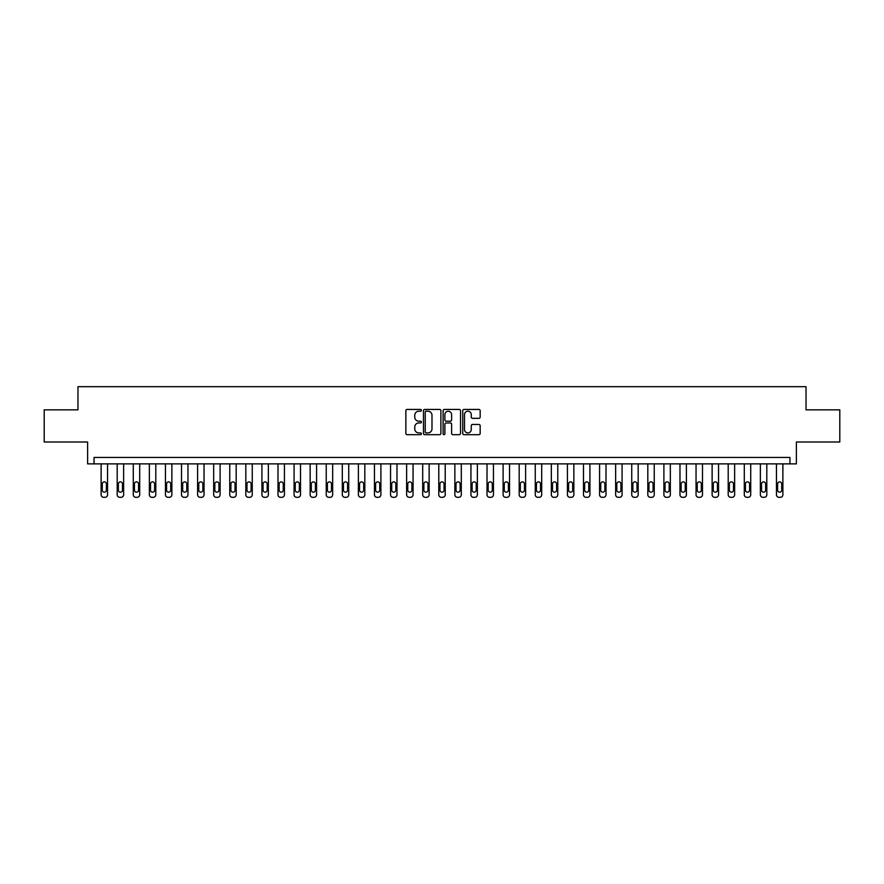 <?xml version="1.0" encoding="UTF-8"?>
<svg xmlns="http://www.w3.org/2000/svg" width="884" height="884" viewBox="0 0 884 884"><rect width="100%" height="100%" fill="white"/><g stroke="black" fill="none" stroke-linecap="round" stroke-linejoin="round"><path stroke-width="1.33" d="M421.414 410.32A0.884 0.884 0 0 0 420.53 409.436L407.115 409.436A1.26 1.26 0 0 0 405.855 410.695L405.855 433.425A1.26 1.26 0 0 0 407.115 434.685L420.53 434.685A0.884 0.884 0 0 0 421.414 433.801A0.884 0.884 0 0 0 420.53 432.917L418.795 432.917A4.044 4.044 0 0 1 414.762 428.884L414.762 426.983A4.044 4.044 0 0 1 418.795 422.95L420.53 422.95A0.884 0.884 0 0 0 421.414 422.066A0.884 0.884 0 0 0 420.53 421.182L418.795 421.182A4.044 4.044 0 0 1 414.762 417.137L414.762 415.248A4.044 4.044 0 0 1 418.795 411.204L420.53 411.204A0.884 0.884 0 0 0 421.414 410.32M478.896 418.342A1.26 1.26 0 0 0 480.167 417.071L480.167 410.695A1.26 1.26 0 0 0 478.896 409.436L464.001 409.436A1.26 1.26 0 0 0 462.741 410.695L462.741 433.425A1.26 1.26 0 0 0 464.001 434.685L478.896 434.685A1.26 1.26 0 0 0 480.167 433.425L480.167 425.723A1.26 1.26 0 0 0 478.896 424.464L472.52 424.464A1.26 1.26 0 0 0 471.26 425.723L471.26 429.547A3.381 3.381 0 0 1 467.879 432.917A3.381 3.381 0 0 1 464.509 429.547L464.509 414.585A3.381 3.381 0 0 1 467.879 411.204A3.381 3.381 0 0 1 471.26 414.585L471.26 417.071A1.26 1.26 0 0 0 472.52 418.342L478.896 418.342M789.953 463.868L796.385 463.868L796.385 442L839.8 442L839.8 409.844L806.031 409.844L806.031 386.684L77.969 386.684L77.969 409.844L44.2 409.844L44.2 442L87.615 442L87.615 463.868L789.953 463.868L789.953 457.437L94.047 457.437L94.047 463.868M440.895 410.695A1.26 1.26 0 0 0 439.635 409.436L424.729 409.436A1.26 1.26 0 0 0 423.469 410.695L423.469 433.425A1.26 1.26 0 0 0 424.729 434.685L439.635 434.685A1.26 1.26 0 0 0 440.895 433.425L440.895 410.695M444.365 409.436L459.271 409.436A1.26 1.26 0 0 1 460.531 410.695L460.531 433.425A1.26 1.26 0 0 1 459.271 434.685L452.895 434.685A1.26 1.26 0 0 1 451.625 433.425L451.625 424.209A1.26 1.26 0 0 0 450.365 422.95L446.133 422.95A1.26 1.26 0 0 0 444.873 424.209L444.873 433.801A0.884 0.884 0 0 1 443.989 434.685A0.884 0.884 0 0 1 443.105 433.801L443.105 410.695A1.26 1.26 0 0 1 444.365 409.436M426.121 411.204A0.884 0.884 0 0 0 425.237 412.088L425.237 432.033A0.884 0.884 0 0 0 426.121 432.917L427.955 432.917A4.044 4.044 0 0 0 431.989 428.884L431.989 415.248A4.044 4.044 0 0 0 427.955 411.204L426.121 411.204M451.625 414.64A3.381 3.381 0 0 0 448.254 411.27A3.381 3.381 0 0 0 444.873 414.64L444.873 419.911A1.26 1.26 0 0 0 446.133 421.182L450.365 421.182A1.26 1.26 0 0 0 451.625 419.911L451.625 414.64M107.55 463.868L107.55 494.742A2.575 2.575 0 0 1 104.975 497.316L103.693 497.316A2.575 2.575 0 0 1 101.119 494.742L101.119 463.868M106.389 490.112L106.389 483.935A2.055 2.055 0 0 0 104.334 481.879A2.055 2.055 0 0 0 102.279 483.935L102.279 490.112A2.055 2.055 0 0 0 104.334 492.167A2.055 2.055 0 0 0 106.389 490.112M123.627 463.868L123.627 494.742A2.575 2.575 0 0 1 121.064 497.316L119.771 497.316A2.575 2.575 0 0 1 117.196 494.742L117.196 463.868M122.478 490.112L122.478 483.935A2.055 2.055 0 0 0 120.412 481.879A2.055 2.055 0 0 0 118.357 483.935L118.357 490.112A2.055 2.055 0 0 0 120.412 492.167A2.055 2.055 0 0 0 122.478 490.112M139.705 463.868L139.705 494.742A2.575 2.575 0 0 1 137.142 497.316L135.849 497.316A2.575 2.575 0 0 1 133.274 494.742L133.274 463.868M138.556 490.112L138.556 483.935A2.055 2.055 0 0 0 136.49 481.879A2.055 2.055 0 0 0 134.434 483.935L134.434 490.112A2.055 2.055 0 0 0 136.49 492.167A2.055 2.055 0 0 0 138.556 490.112M155.794 463.868L155.794 494.742A2.575 2.575 0 0 1 153.219 497.316L151.926 497.316A2.575 2.575 0 0 1 149.363 494.742L149.363 463.868M154.634 490.112L154.634 483.935A2.055 2.055 0 0 0 152.578 481.879A2.055 2.055 0 0 0 150.512 483.935L150.512 490.112A2.055 2.055 0 0 0 152.578 492.167A2.055 2.055 0 0 0 154.634 490.112M171.872 463.868L171.872 494.742A2.575 2.575 0 0 1 169.297 497.316L168.015 497.316A2.575 2.575 0 0 1 165.441 494.742L165.441 463.868M170.711 490.112L170.711 483.935A2.055 2.055 0 0 0 168.656 481.879A2.055 2.055 0 0 0 166.59 483.935L166.59 490.112A2.055 2.055 0 0 0 168.656 492.167A2.055 2.055 0 0 0 170.711 490.112M187.949 463.868L187.949 494.742A2.575 2.575 0 0 1 185.375 497.316L184.093 497.316A2.575 2.575 0 0 1 181.518 494.742L181.518 463.868M186.789 490.112L186.789 483.935A2.055 2.055 0 0 0 184.734 481.879A2.055 2.055 0 0 0 182.679 483.935L182.679 490.112A2.055 2.055 0 0 0 184.734 492.167A2.055 2.055 0 0 0 186.789 490.112M204.027 463.868L204.027 494.742A2.575 2.575 0 0 1 201.453 497.316L200.171 497.316A2.575 2.575 0 0 1 197.596 494.742L197.596 463.868M202.867 490.112L202.867 483.935A2.055 2.055 0 0 0 200.812 481.879A2.055 2.055 0 0 0 198.756 483.935L198.756 490.112A2.055 2.055 0 0 0 200.812 492.167A2.055 2.055 0 0 0 202.867 490.112M220.105 463.868L220.105 494.742A2.575 2.575 0 0 1 217.53 497.316L216.248 497.316A2.575 2.575 0 0 1 213.674 494.742L213.674 463.868M218.945 490.112L218.945 483.935A2.055 2.055 0 0 0 216.889 481.879A2.055 2.055 0 0 0 214.834 483.935L214.834 490.112A2.055 2.055 0 0 0 216.889 492.167A2.055 2.055 0 0 0 218.945 490.112M236.183 463.868L236.183 494.742A2.575 2.575 0 0 1 233.608 497.316L232.326 497.316A2.575 2.575 0 0 1 229.752 494.742L229.752 463.868M235.033 490.112L235.033 483.935A2.055 2.055 0 0 0 232.967 481.879A2.055 2.055 0 0 0 230.912 483.935L230.912 490.112A2.055 2.055 0 0 0 232.967 492.167A2.055 2.055 0 0 0 235.033 490.112M252.26 463.868L252.26 494.742A2.575 2.575 0 0 1 249.697 497.316L248.404 497.316A2.575 2.575 0 0 1 245.829 494.742L245.829 463.868M251.111 490.112L251.111 483.935A2.055 2.055 0 0 0 249.045 481.879A2.055 2.055 0 0 0 246.99 483.935L246.99 490.112A2.055 2.055 0 0 0 249.045 492.167A2.055 2.055 0 0 0 251.111 490.112M268.349 463.868L268.349 494.742A2.575 2.575 0 0 1 265.775 497.316L264.482 497.316A2.575 2.575 0 0 1 261.918 494.742L261.918 463.868M267.189 490.112L267.189 483.935A2.055 2.055 0 0 0 265.134 481.879A2.055 2.055 0 0 0 263.067 483.935L263.067 490.112A2.055 2.055 0 0 0 265.134 492.167A2.055 2.055 0 0 0 267.189 490.112M284.427 463.868L284.427 494.742A2.575 2.575 0 0 1 281.852 497.316L280.56 497.316A2.575 2.575 0 0 1 277.996 494.742L277.996 463.868M283.267 490.112L283.267 483.935A2.055 2.055 0 0 0 281.211 481.879A2.055 2.055 0 0 0 279.145 483.935L279.145 490.112A2.055 2.055 0 0 0 281.211 492.167A2.055 2.055 0 0 0 283.267 490.112M300.505 463.868L300.505 494.742A2.575 2.575 0 0 1 297.93 497.316L296.648 497.316A2.575 2.575 0 0 1 294.074 494.742L294.074 463.868M299.344 490.112L299.344 483.935A2.055 2.055 0 0 0 297.289 481.879A2.055 2.055 0 0 0 295.234 483.935L295.234 490.112A2.055 2.055 0 0 0 297.289 492.167A2.055 2.055 0 0 0 299.344 490.112M316.582 463.868L316.582 494.742A2.575 2.575 0 0 1 314.008 497.316L312.726 497.316A2.575 2.575 0 0 1 310.151 494.742L310.151 463.868M315.422 490.112L315.422 483.935A2.055 2.055 0 0 0 313.367 481.879A2.055 2.055 0 0 0 311.312 483.935L311.312 490.112A2.055 2.055 0 0 0 313.367 492.167A2.055 2.055 0 0 0 315.422 490.112M332.66 463.868L332.66 494.742A2.575 2.575 0 0 1 330.086 497.316L328.804 497.316A2.575 2.575 0 0 1 326.229 494.742L326.229 463.868M331.5 490.112L331.5 483.935A2.055 2.055 0 0 0 329.445 481.879A2.055 2.055 0 0 0 327.389 483.935L327.389 490.112A2.055 2.055 0 0 0 329.445 492.167A2.055 2.055 0 0 0 331.5 490.112M348.738 463.868L348.738 494.742A2.575 2.575 0 0 1 346.163 497.316L344.882 497.316A2.575 2.575 0 0 1 342.307 494.742L342.307 463.868M347.578 490.112L347.578 483.935A2.055 2.055 0 0 0 345.522 481.879A2.055 2.055 0 0 0 343.467 483.935L343.467 490.112A2.055 2.055 0 0 0 345.522 492.167A2.055 2.055 0 0 0 347.578 490.112M364.816 463.868L364.816 494.742A2.575 2.575 0 0 1 362.252 497.316L360.959 497.316A2.575 2.575 0 0 1 358.385 494.742L358.385 463.868M363.667 490.112L363.667 483.935A2.055 2.055 0 0 0 361.6 481.879A2.055 2.055 0 0 0 359.545 483.935L359.545 490.112A2.055 2.055 0 0 0 361.6 492.167A2.055 2.055 0 0 0 363.667 490.112M380.893 463.868L380.893 494.742A2.575 2.575 0 0 1 378.33 497.316L377.037 497.316A2.575 2.575 0 0 1 374.462 494.742L374.462 463.868M379.744 490.112L379.744 483.935A2.055 2.055 0 0 0 377.678 481.879A2.055 2.055 0 0 0 375.623 483.935L375.623 490.112A2.055 2.055 0 0 0 377.678 492.167A2.055 2.055 0 0 0 379.744 490.112M396.982 463.868L396.982 494.742A2.575 2.575 0 0 1 394.408 497.316L393.115 497.316A2.575 2.575 0 0 1 390.551 494.742L390.551 463.868M395.822 490.112L395.822 483.935A2.055 2.055 0 0 0 393.767 481.879A2.055 2.055 0 0 0 391.7 483.935L391.7 490.112A2.055 2.055 0 0 0 393.767 492.167A2.055 2.055 0 0 0 395.822 490.112M413.06 463.868L413.06 494.742A2.575 2.575 0 0 1 410.485 497.316L409.204 497.316A2.575 2.575 0 0 1 406.629 494.742L406.629 463.868M411.9 490.112L411.9 483.935A2.055 2.055 0 0 0 409.844 481.879A2.055 2.055 0 0 0 407.778 483.935L407.778 490.112A2.055 2.055 0 0 0 409.844 492.167A2.055 2.055 0 0 0 411.9 490.112M429.138 463.868L429.138 494.742A2.575 2.575 0 0 1 426.563 497.316L425.281 497.316A2.575 2.575 0 0 1 422.707 494.742L422.707 463.868M427.978 490.112L427.978 483.935A2.055 2.055 0 0 0 425.922 481.879A2.055 2.055 0 0 0 423.867 483.935L423.867 490.112A2.055 2.055 0 0 0 425.922 492.167A2.055 2.055 0 0 0 427.978 490.112M445.216 463.868L445.216 494.742A2.575 2.575 0 0 1 442.641 497.316L441.359 497.316A2.575 2.575 0 0 1 438.784 494.742L438.784 463.868M444.055 490.112L444.055 483.935A2.055 2.055 0 0 0 442 481.879A2.055 2.055 0 0 0 439.945 483.935L439.945 490.112A2.055 2.055 0 0 0 442 492.167A2.055 2.055 0 0 0 444.055 490.112M461.293 463.868L461.293 494.742A2.575 2.575 0 0 1 458.719 497.316L457.437 497.316A2.575 2.575 0 0 1 454.862 494.742L454.862 463.868M460.133 490.112L460.133 483.935A2.055 2.055 0 0 0 458.078 481.879A2.055 2.055 0 0 0 456.022 483.935L456.022 490.112A2.055 2.055 0 0 0 458.078 492.167A2.055 2.055 0 0 0 460.133 490.112M477.371 463.868L477.371 494.742A2.575 2.575 0 0 1 474.796 497.316L473.515 497.316A2.575 2.575 0 0 1 470.94 494.742L470.94 463.868M476.222 490.112L476.222 483.935A2.055 2.055 0 0 0 474.156 481.879A2.055 2.055 0 0 0 472.1 483.935L472.1 490.112A2.055 2.055 0 0 0 474.156 492.167A2.055 2.055 0 0 0 476.222 490.112M493.449 463.868L493.449 494.742A2.575 2.575 0 0 1 490.885 497.316L489.592 497.316A2.575 2.575 0 0 1 487.018 494.742L487.018 463.868M492.3 490.112L492.3 483.935A2.055 2.055 0 0 0 490.233 481.879A2.055 2.055 0 0 0 488.178 483.935L488.178 490.112A2.055 2.055 0 0 0 490.233 492.167A2.055 2.055 0 0 0 492.3 490.112M509.538 463.868L509.538 494.742A2.575 2.575 0 0 1 506.963 497.316L505.67 497.316A2.575 2.575 0 0 1 503.106 494.742L503.106 463.868M508.377 490.112L508.377 483.935A2.055 2.055 0 0 0 506.322 481.879A2.055 2.055 0 0 0 504.256 483.935L504.256 490.112A2.055 2.055 0 0 0 506.322 492.167A2.055 2.055 0 0 0 508.377 490.112M525.615 463.868L525.615 494.742A2.575 2.575 0 0 1 523.041 497.316L521.748 497.316A2.575 2.575 0 0 1 519.184 494.742L519.184 463.868M524.455 490.112L524.455 483.935A2.055 2.055 0 0 0 522.4 481.879A2.055 2.055 0 0 0 520.333 483.935L520.333 490.112A2.055 2.055 0 0 0 522.4 492.167A2.055 2.055 0 0 0 524.455 490.112M541.693 463.868L541.693 494.742A2.575 2.575 0 0 1 539.118 497.316L537.837 497.316A2.575 2.575 0 0 1 535.262 494.742L535.262 463.868M540.533 490.112L540.533 483.935A2.055 2.055 0 0 0 538.478 481.879A2.055 2.055 0 0 0 536.422 483.935L536.422 490.112A2.055 2.055 0 0 0 538.478 492.167A2.055 2.055 0 0 0 540.533 490.112M557.771 463.868L557.771 494.742A2.575 2.575 0 0 1 555.196 497.316L553.914 497.316A2.575 2.575 0 0 1 551.34 494.742L551.34 463.868M556.611 490.112L556.611 483.935A2.055 2.055 0 0 0 554.555 481.879A2.055 2.055 0 0 0 552.5 483.935L552.5 490.112A2.055 2.055 0 0 0 554.555 492.167A2.055 2.055 0 0 0 556.611 490.112M573.849 463.868L573.849 494.742A2.575 2.575 0 0 1 571.274 497.316L569.992 497.316A2.575 2.575 0 0 1 567.418 494.742L567.418 463.868M572.688 490.112L572.688 483.935A2.055 2.055 0 0 0 570.633 481.879A2.055 2.055 0 0 0 568.578 483.935L568.578 490.112A2.055 2.055 0 0 0 570.633 492.167A2.055 2.055 0 0 0 572.688 490.112M589.926 463.868L589.926 494.742A2.575 2.575 0 0 1 587.352 497.316L586.07 497.316A2.575 2.575 0 0 1 583.495 494.742L583.495 463.868M588.766 490.112L588.766 483.935A2.055 2.055 0 0 0 586.711 481.879A2.055 2.055 0 0 0 584.655 483.935L584.655 490.112A2.055 2.055 0 0 0 586.711 492.167A2.055 2.055 0 0 0 588.766 490.112M606.004 463.868L606.004 494.742A2.575 2.575 0 0 1 603.441 497.316L602.148 497.316A2.575 2.575 0 0 1 599.573 494.742L599.573 463.868M604.855 490.112L604.855 483.935A2.055 2.055 0 0 0 602.789 481.879A2.055 2.055 0 0 0 600.733 483.935L600.733 490.112A2.055 2.055 0 0 0 602.789 492.167A2.055 2.055 0 0 0 604.855 490.112M622.082 463.868L622.082 494.742A2.575 2.575 0 0 1 619.518 497.316L618.225 497.316A2.575 2.575 0 0 1 615.651 494.742L615.651 463.868M620.933 490.112L620.933 483.935A2.055 2.055 0 0 0 618.866 481.879A2.055 2.055 0 0 0 616.811 483.935L616.811 490.112A2.055 2.055 0 0 0 618.866 492.167A2.055 2.055 0 0 0 620.933 490.112M638.171 463.868L638.171 494.742A2.575 2.575 0 0 1 635.596 497.316L634.303 497.316A2.575 2.575 0 0 1 631.74 494.742L631.74 463.868M637.01 490.112L637.01 483.935A2.055 2.055 0 0 0 634.955 481.879A2.055 2.055 0 0 0 632.889 483.935L632.889 490.112A2.055 2.055 0 0 0 634.955 492.167A2.055 2.055 0 0 0 637.01 490.112M654.248 463.868L654.248 494.742A2.575 2.575 0 0 1 651.674 497.316L650.392 497.316A2.575 2.575 0 0 1 647.817 494.742L647.817 463.868M653.088 490.112L653.088 483.935A2.055 2.055 0 0 0 651.033 481.879A2.055 2.055 0 0 0 648.966 483.935L648.966 490.112A2.055 2.055 0 0 0 651.033 492.167A2.055 2.055 0 0 0 653.088 490.112M670.326 463.868L670.326 494.742A2.575 2.575 0 0 1 667.751 497.316L666.47 497.316A2.575 2.575 0 0 1 663.895 494.742L663.895 463.868M669.166 490.112L669.166 483.935A2.055 2.055 0 0 0 667.111 481.879A2.055 2.055 0 0 0 665.055 483.935L665.055 490.112A2.055 2.055 0 0 0 667.111 492.167A2.055 2.055 0 0 0 669.166 490.112M686.404 463.868L686.404 494.742A2.575 2.575 0 0 1 683.829 497.316L682.547 497.316A2.575 2.575 0 0 1 679.973 494.742L679.973 463.868M685.244 490.112L685.244 483.935A2.055 2.055 0 0 0 683.188 481.879A2.055 2.055 0 0 0 681.133 483.935L681.133 490.112A2.055 2.055 0 0 0 683.188 492.167A2.055 2.055 0 0 0 685.244 490.112M702.482 463.868L702.482 494.742A2.575 2.575 0 0 1 699.907 497.316L698.625 497.316A2.575 2.575 0 0 1 696.051 494.742L696.051 463.868M701.321 490.112L701.321 483.935A2.055 2.055 0 0 0 699.266 481.879A2.055 2.055 0 0 0 697.211 483.935L697.211 490.112A2.055 2.055 0 0 0 699.266 492.167A2.055 2.055 0 0 0 701.321 490.112M718.559 463.868L718.559 494.742A2.575 2.575 0 0 1 715.985 497.316L714.703 497.316A2.575 2.575 0 0 1 712.128 494.742L712.128 463.868M717.41 490.112L717.41 483.935A2.055 2.055 0 0 0 715.344 481.879A2.055 2.055 0 0 0 713.289 483.935L713.289 490.112A2.055 2.055 0 0 0 715.344 492.167A2.055 2.055 0 0 0 717.41 490.112M734.637 463.868L734.637 494.742A2.575 2.575 0 0 1 732.074 497.316L730.781 497.316A2.575 2.575 0 0 1 728.206 494.742L728.206 463.868M733.488 490.112L733.488 483.935A2.055 2.055 0 0 0 731.422 481.879A2.055 2.055 0 0 0 729.366 483.935L729.366 490.112A2.055 2.055 0 0 0 731.422 492.167A2.055 2.055 0 0 0 733.488 490.112M750.726 463.868L750.726 494.742A2.575 2.575 0 0 1 748.151 497.316L746.858 497.316A2.575 2.575 0 0 1 744.295 494.742L744.295 463.868M749.566 490.112L749.566 483.935A2.055 2.055 0 0 0 747.51 481.879A2.055 2.055 0 0 0 745.444 483.935L745.444 490.112A2.055 2.055 0 0 0 747.51 492.167A2.055 2.055 0 0 0 749.566 490.112M766.804 463.868L766.804 494.742A2.575 2.575 0 0 1 764.229 497.316L762.936 497.316A2.575 2.575 0 0 1 760.373 494.742L760.373 463.868M765.643 490.112L765.643 483.935A2.055 2.055 0 0 0 763.588 481.879A2.055 2.055 0 0 0 761.522 483.935L761.522 490.112A2.055 2.055 0 0 0 763.588 492.167A2.055 2.055 0 0 0 765.643 490.112M782.881 463.868L782.881 494.742A2.575 2.575 0 0 1 780.307 497.316L779.025 497.316A2.575 2.575 0 0 1 776.45 494.742L776.45 463.868M781.721 490.112L781.721 483.935A2.055 2.055 0 0 0 779.666 481.879A2.055 2.055 0 0 0 777.611 483.935L777.611 490.112A2.055 2.055 0 0 0 779.666 492.167A2.055 2.055 0 0 0 781.721 490.112"/></g></svg>
